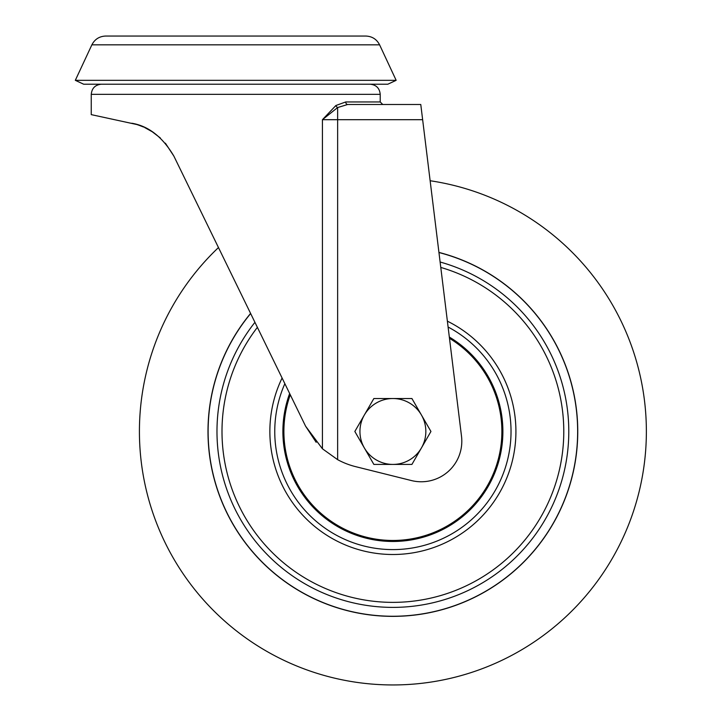 <?xml version="1.0" encoding="UTF-8"?>
<svg xmlns="http://www.w3.org/2000/svg" width="721" height="721" viewBox="0 0 721 721"><rect width="100%" height="100%" fill="white"/><g stroke="black" fill="none" stroke-linecap="round" stroke-linejoin="round"><path stroke-width="1.08" d="M91.873 44.828C94.766 39.24 99.363 36.311 105.654 36.05L365.817 36.05C372.108 36.311 376.704 39.24 379.597 44.828L91.873 44.828L75.317 80.328L396.153 80.328L387.817 84.213L83.645 84.213L75.317 80.328M137.197 124.652L139.883 125.553M140.108 125.634L142.524 126.581M144.975 127.671L147.463 128.897M165.379 143.182L173.869 156.106L165.379 143.182M152.897 132.123L144.642 127.509M143.65 127.067L138.504 125.075M136.63 124.481L91.252 114.63L91.252 94.352C91.855 88.187 95.235 84.808 101.391 84.213M322.422 448.777L322.422 119.695L335.878 105.518A2.533 1.559 54.1 0 0 337.635 107.546L322.422 119.695L337.635 119.695L337.635 107.546L347.675 104.491L420.776 104.491L422.641 119.695L421.893 113.612L422.641 119.695L337.635 119.695L337.635 459.665L322.422 448.777L305.587 426.183L173.869 156.106C162.504 136.936 148.481 125.977 131.808 123.246M335.878 105.518L345.747 101.949L380.219 101.949L382.752 104.491L371.369 104.491L420.776 104.491M151.789 131.411L160.323 137.954M337.635 459.665A76.047 76.047 0 0 0 355.543 466.631L411.448 480.565A40.556 40.556 0 0 0 461.512 436.277L422.641 119.695M305.587 426.183L316.177 442.306M347.675 104.491A2.533 1.929 90 0 1 345.747 101.949M250.593 313.419A184.891 184.891 0 0 0 392.891 616.365A184.891 184.891 0 0 0 438.936 252.413M218.472 247.555A253.477 253.477 0 0 0 392.891 684.95A253.477 253.477 0 0 0 645.683 450.147A253.477 253.477 0 0 0 430.14 180.746M250.647 313.536A184.783 184.783 0 0 0 392.891 616.257A184.783 184.783 0 0 0 438.954 252.53M449.48 338.32A108.997 108.997 0 0 1 359.04 535.081A108.997 108.997 0 0 1 290.266 394.757M364.357 447.948A32.95 32.95 0 0 1 392.891 398.524L373.866 398.524L354.84 431.473L373.866 464.423L392.891 464.423A32.95 32.95 0 0 1 364.357 447.948M421.425 447.948A32.95 32.95 0 0 1 392.891 464.423L411.916 464.423L430.942 431.473L421.425 414.999A32.95 32.95 0 0 1 421.425 447.948M421.425 414.999A32.95 32.95 0 0 0 392.891 398.524L411.916 398.524L421.425 414.999M370.08 84.213C376.236 84.808 379.616 88.187 380.219 94.352L91.252 94.352M284.858 383.68A118.127 118.127 0 0 0 392.891 549.6A118.127 118.127 0 0 0 448.101 327.037M447.38 321.169A123.03 123.03 0 0 1 392.891 554.503A123.03 123.03 0 0 1 282.091 378.002M449.327 337.058A109.998 109.998 0 0 1 392.891 541.471A109.998 109.998 0 0 1 289.653 393.504M257.388 327.343A170.895 170.895 0 0 0 392.891 602.368A170.895 170.895 0 0 0 440.783 267.428M440.116 262.02A175.915 175.915 0 0 1 392.891 607.388A175.915 175.915 0 0 1 254.937 322.323M380.219 94.352L380.219 101.958M379.597 44.828L396.153 80.328"/></g></svg>
